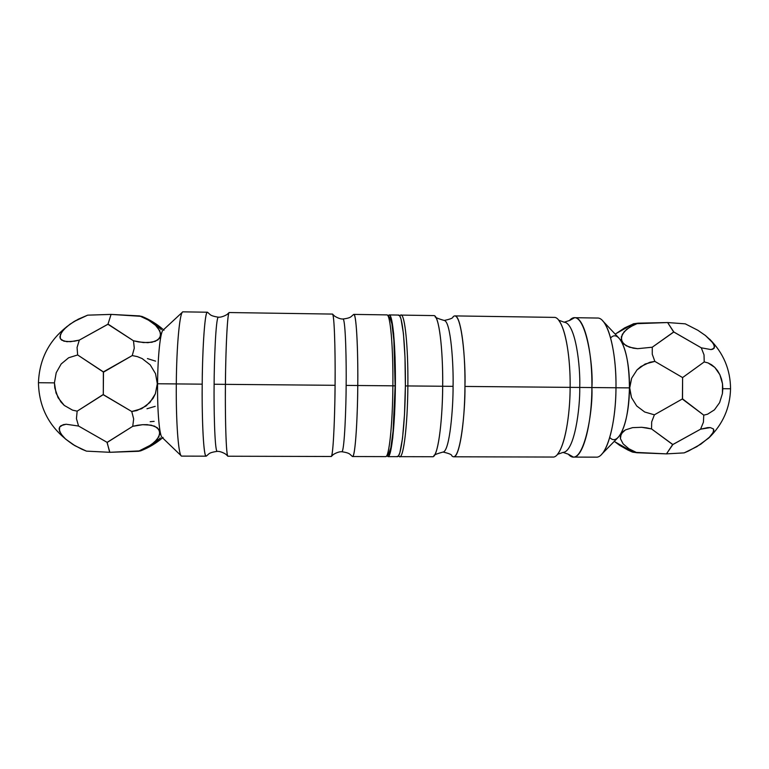 <?xml version="1.0" encoding="UTF-8"?>
<svg xmlns="http://www.w3.org/2000/svg" width="769" height="769" viewBox="0 0 769 769"><rect width="100%" height="100%" fill="white"/><g stroke="black" fill="none" stroke-linecap="round" stroke-linejoin="round"><path stroke-width="1.15" d="M229.075 312.618C226.855 315.732 225.509 362.516 225.423 384.356L214.118 384.25C214.157 363.458 215.724 317.837 218.309 317.184C215.724 317.837 214.157 363.458 214.118 384.25L225.423 384.356C225.125 406.186 225.653 452.989 227.816 456.142L226.211 454.604C226.922 454.883 221.453 451.057 217.137 451.384C214.561 450.692 213.792 405.052 214.118 384.25C213.792 405.052 214.561 450.692 217.137 451.384C212.475 452.037 209.629 452.941 208.61 454.094L206.448 455.998C203.026 459.074 201.776 407.291 202.209 384.154C202.507 344.445 205.073 311.032 207.39 312.214L183.032 311.849C179.917 310.647 176.582 344.127 176.303 383.923C176.572 346.425 179.571 313.896 182.541 312.07L162.98 330.247C160.327 332.083 157.77 356.307 157.578 383.76L202.209 384.154C202.18 361.007 204.333 309.253 207.697 312.387L209.831 314.329C210.831 315.501 213.657 316.453 218.309 317.184C222.616 317.587 228.153 313.867 227.441 314.127L229.075 312.618M353.48 314.569C356.931 311.455 358.2 362.66 357.768 385.509L346.146 385.404C346.473 364.852 345.685 319.721 343.061 319C345.685 319.721 346.473 364.852 346.146 385.404L357.768 385.509C357.806 408.358 355.643 459.535 352.24 456.353L350.126 454.441C349.097 453.287 346.358 452.393 341.897 451.749C344.531 451.076 346.117 405.965 346.146 385.404C346.117 405.965 344.531 451.076 341.897 451.749C337.822 451.384 332.362 455.065 333.006 454.854L331.362 456.392C333.65 453.162 335.005 406.916 335.082 385.307C335.457 346.069 334.121 312.973 332.439 314.079L229.229 312.541C227.614 311.368 225.74 344.723 225.423 384.356L335.082 385.307C335.39 363.708 334.832 317.443 332.602 314.175L334.227 315.742C333.583 315.521 338.975 319.289 343.061 319C347.53 318.443 350.289 317.597 351.327 316.453L353.48 314.569M389.825 317.616L391.911 323.768L393.882 340.359L395.131 385.836L392.882 385.817L395.131 385.836C395.497 350.751 392.94 320.01 389.825 317.626L387.518 315.223C390.671 317.607 393.267 349.414 392.882 385.817C393.295 346.771 390.287 313.819 386.894 314.896L353.807 314.396C356.162 313.3 358.162 346.338 357.768 385.509L392.882 385.817L357.768 385.509C357.479 424.68 354.903 457.67 352.567 456.536L385.654 456.623C389.027 457.757 392.613 424.863 392.882 385.817C392.632 422.21 389.479 453.979 386.288 456.305L388.643 453.941C391.796 451.605 394.882 420.922 395.131 385.836L393.084 431.284L390.825 447.837L388.633 453.95M142.111 316.674L139.602 315.915L148.523 320.144L155.578 325.345L159.817 330.843L160.673 335.928L157.943 339.927L151.935 342.263L143.39 342.57L133.489 340.782L134.277 348.165L132.249 355.566L137.334 356.605L142.13 358.565L150.243 364.891L155.53 373.676L157.309 383.76L155.357 393.805L149.917 402.504L141.698 408.685L131.759 411.511L133.662 418.951L132.739 426.314L107.131 442.367L78.563 426.045L66.153 424.238L60.962 425.67L59.588 427.112L59.088 428.967L60.722 433.649L65.557 439.061L72.911 444.482L81.793 449.211L86.455 451.134L109.659 452.297L107.131 442.367L78.563 426.045L76.439 418.624L77.16 411.165L72.555 410.146L64.26 405.417L58.069 397.698L54.81 388.028L54.426 382.866L56.031 393.026L60.838 401.87L64.26 405.417L72.555 410.146L77.16 411.165L103.286 394.622L103.488 371.956L77.65 354.961L68.652 357.758L61.174 363.968L56.214 372.725L54.426 382.866L38.45 382.722L54.426 382.866L56.214 372.725L61.174 363.968L68.652 357.758L77.65 354.961L77.063 347.492L79.313 340.109L70.527 341.686L63.904 341.186L60.357 338.706L60.318 334.64L63.702 329.565L69.998 324.172L78.342 319.154L87.618 315.175M163.057 437.407C160.058 440.993 157.232 415.125 157.578 383.76L157.578 383.76C157.78 352.394 161.057 326.585 163.989 330.228M86.349 451.095L75.064 445.77L65.557 439.061L62.77 436.311L59.473 431.178L59.588 427.112L63.173 424.699L66.153 424.238L78.563 426.045L76.439 418.624L77.16 411.165L103.065 394.622L131.759 411.511L133.662 418.951L132.739 426.314L142.678 424.69L147.196 424.661L154.569 426.141L158.952 429.448L159.817 434.091L157.126 439.426L151.282 444.761L138.42 451.288L140.669 450.855C148.744 447.721 156.04 443.386 162.547 437.84M163.489 329.776C157.078 324.114 149.868 319.654 141.842 316.386L111.072 314.406L107.948 324.278L111.072 314.406L87.647 315.165L73.978 321.567L66.538 326.863L61.607 332.189L59.895 336.841L60.357 338.706L61.712 340.177L66.874 341.696L74.718 341.148L79.313 340.109L108.083 324.134L133.489 340.782L134.277 348.165L132.249 355.566L103.267 371.956L77.65 354.961L77.063 347.492L79.313 340.109L107.948 324.278L133.489 340.782L138.526 341.936L147.917 342.686L155.309 341.33L159.75 338.11L160.692 333.486L158.097 328.103L155.578 325.345L148.523 320.144L139.602 315.915L110.861 314.396L87.647 315.165M86.455 451.134L109.861 452.297L140.679 450.845M147.427 358.585L155.588 361.142M155.194 406.349L146.985 408.752M150.195 421.71L154.136 421.345M160.394 437.955L153.598 443.675L145.024 448.49M107.054 442.521L109.861 452.297L138.42 451.288L147.417 447.202L154.55 442.137L158.895 436.715L159.837 431.64L157.184 427.593L151.205 425.151L142.678 424.69L137.805 425.247L132.739 426.314L107.054 442.521M103.363 372.225L103.286 394.622L131.759 411.511L136.863 410.559L146.091 405.974L153.041 398.409L155.357 393.805L157.309 383.76L155.53 373.676L150.243 364.891L142.13 358.565L137.334 356.605L132.249 355.566L103.363 372.225M146.148 318.827L154.646 323.787L161.346 329.622M331.199 456.488C332.862 457.622 334.775 424.555 335.082 385.307L225.423 384.356C225.048 423.979 226.336 457.363 227.97 456.228L331.199 456.488M206.13 456.171C203.795 457.315 201.814 423.854 202.209 384.154L176.303 383.923C175.89 423.719 178.639 457.257 181.772 456.113L206.13 456.171M181.282 455.873C178.341 454.008 175.918 421.431 176.303 383.923L157.578 383.76C157.289 411.213 159.423 435.475 162.048 437.369L181.282 455.873M388.249 454.21L387.614 454.133M388.826 315.059L389.249 314.925C392.719 314.358 395.747 346.79 395.381 385.836C395.064 424.882 391.479 457.267 388.009 456.632L386.913 455.671L388.258 456.584L390.268 452.71L392.728 438.109L394.555 414.529L395.381 385.836L395.055 357.133L393.641 333.525L391.431 318.885L390.152 315.578L388.826 315.059L388.134 315.867L388.826 315.059M388.018 456.632L397.429 456.651C401.187 457.286 405.061 424.93 405.378 385.923C405.744 346.915 402.427 314.502 398.659 315.069L389.258 314.925M398.207 315.194L399.64 315.723L401.034 319.02L403.446 333.659L404.994 357.239L405.378 385.923L404.494 414.597L402.533 438.147L399.87 452.739L398.419 456.017L396.967 456.517M570.127 387.365C570.55 368.37 567.82 332.093 558.63 320.154L564.167 322.211C575.741 323.057 580.566 367.322 579.73 387.441L570.127 387.365L579.73 387.441C580.211 407.58 574.616 451.759 563.033 452.403C574.616 451.759 580.211 407.58 579.73 387.441L629.436 387.884C629.167 363.131 625.745 346.608 619.151 338.312L602.656 320.808C610.423 328.517 616.363 356.96 615.988 387.759C616.527 349.491 607.231 317.088 597.369 318.039L574.616 317.693C583.796 316.732 592.428 349.193 591.899 387.547C593.245 412.645 582.691 470.849 568.329 454.2L563.033 452.403L557.458 454.373C566.859 442.579 570.223 406.359 570.127 387.365C570.646 348.934 562.62 316.415 554.064 317.386L454.825 315.905C460.333 314.877 465.399 347.646 464.947 386.442L570.127 387.365L464.947 386.442C465.447 410.233 460.112 464.793 451.778 455.777C452.018 454.681 449.115 453.441 443.059 452.047C449.836 451.393 453.268 406.705 453.066 386.336L442.675 386.249C443.098 365.842 441.195 324.124 435.254 316.434C434.293 317.078 437.282 318.424 444.213 320.462C450.97 321.24 453.623 365.977 453.066 386.336C453.268 406.705 449.836 451.393 443.059 452.047C436.1 453.97 433.091 455.258 434.043 455.93C440.118 448.346 442.742 406.666 442.675 386.249L453.066 386.336C453.623 365.977 450.97 321.24 444.213 320.462C450.288 319.183 453.21 317.991 452.989 316.895C461.477 308.023 465.86 362.67 464.947 386.442C464.726 425.238 459.083 457.92 453.595 456.796L552.844 457.046C561.38 458.17 569.973 425.795 570.127 387.365M398.563 455.815L398.986 456.257C402.994 461.784 407.599 427.987 407.868 385.942C407.608 424.94 403.6 457.786 399.774 456.661L432.591 456.738C437.436 457.872 442.444 425.122 442.675 386.249L407.868 385.942L442.675 386.249C443.117 347.377 438.686 314.55 433.822 315.588L401.014 315.098C404.85 314.04 408.291 346.954 407.868 385.942L405.378 385.923L407.868 385.942C408.339 343.906 404.321 310.032 400.216 315.492L399.784 315.924M569.464 320.538L574.616 317.693M722.822 388.691L730.55 388.758L722.822 388.691L722.514 383.818L722.427 393.565L722.822 388.691M721.514 379.107L722.514 383.818L719.861 374.695L721.514 379.107M717.592 370.754L719.861 374.695L714.805 367.399L717.592 370.754M711.565 364.756L714.805 367.399L707.999 362.91L711.565 364.756M610.749 337.822C619.631 328.286 629.994 353.98 629.436 387.884L631.647 378.242L637.011 369.918L645.104 364.035L654.852 361.382L652.266 354.249L652.266 347.213L673.74 331.929L701.28 347.819L711.008 349.578L714.18 348.242L714.19 345.118L711.114 340.667L705.413 335.495L697.868 330.286L685.285 323.845L697.868 330.286L705.413 335.495L713.017 343.022L714.584 346.886L712.978 349.155L711.008 349.578L701.28 347.819L704.019 354.865L704.221 361.93L707.999 362.91L704.221 361.93L682.603 377.569L654.852 361.382L652.266 354.249L652.266 347.213L637.636 348.684L629.378 347.194L623.659 343.974L621.208 339.494L622.294 334.371L626.687 329.286L633.8 324.912L638.087 323.163L633.416 323.797L615.171 334.092M614.296 441.348L619.641 445.338L627.879 450.019L632.329 452.037L636.953 452.739L628.898 448.779L623.13 443.876L620.42 438.638L621.198 433.764L625.408 429.919L632.56 427.641L641.692 427.295L651.545 428.939L651.679 421.902L654.39 414.818L644.691 412.001L636.703 405.965L631.484 397.554L629.436 387.884C629.398 421.777 618.593 447.289 609.884 437.599M633.416 323.797L667.617 322.547L638.087 323.163L629.955 326.979L624.101 331.785L621.314 336.966L621.996 341.859L626.149 345.781L633.252 348.174L637.636 348.684L652.266 347.213L673.711 332.073L667.617 322.547L685.285 323.845L667.617 322.547L673.904 332.073L701.28 347.819L704.019 354.865L704.221 361.93L682.603 377.569L682.42 399.111L703.75 415.135L703.433 422.191L700.569 429.189L672.76 444.597L651.545 428.939L651.679 421.902L654.39 414.818L682.526 398.861L703.75 415.135L707.547 414.222L714.43 409.848L719.611 402.639L722.427 393.565L719.611 402.639L714.43 409.848L707.547 414.222L703.75 415.135L703.433 422.191L700.569 429.189L672.923 444.453L666.473 453.873L684.16 452.883L688.37 451.086L700.838 444.165L710.277 436.513L712.229 434.187L713.863 430.361L713.478 428.987L710.325 427.593L700.569 429.189L707.653 427.631L710.325 427.593L713.478 428.987L713.43 432.111L708.758 438.022L696.849 446.664L684.16 452.883L666.473 453.873L672.731 444.453L651.545 428.939L646.623 427.872L641.692 427.295L632.56 427.641L625.408 429.919L622.89 431.678L620.372 436.119L620.42 438.638L623.13 443.876L628.898 448.779L636.953 452.739L666.473 453.873L633.262 452.268L614.229 441.416M682.526 398.861L682.603 377.569L654.852 361.382L649.853 362.266L640.779 366.611L637.011 369.918L631.647 378.242L629.724 387.884L631.484 397.554L636.703 405.965L644.691 412.001L654.39 414.818L682.526 398.861M615.229 334.15L624.736 327.834L633.166 324.009M569.493 320.5C584.152 304.111 593.687 362.487 591.899 387.547L579.73 387.441C580.566 367.322 575.741 323.057 564.167 322.211L569.502 320.49M573.405 457.094L596.148 457.151C606.001 458.276 615.863 426.036 615.988 387.759L591.899 387.547C591.755 425.911 582.566 458.218 573.405 457.094L568.301 454.171M615.988 387.759C615.825 418.567 609.394 446.895 601.483 454.469L618.286 437.253C625.024 429.073 628.734 412.617 629.436 387.884L615.988 387.759M74.612 445.511C51.081 430.438 39.027 409.512 38.45 382.722C39.498 355.951 51.908 335.236 75.698 320.567M708.855 437.936C722.85 424.277 730.089 407.887 730.55 388.758C730.415 369.629 723.475 353.115 709.71 339.225"/></g></svg>
